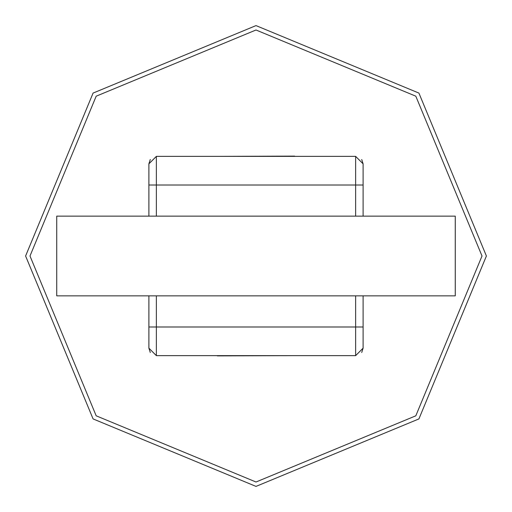 <?xml version="1.0" encoding="UTF-8"?>
<svg xmlns="http://www.w3.org/2000/svg" width="512" height="512" viewBox="0 0 512 512"><rect width="100%" height="100%" fill="white"/><g stroke="black" fill="none" stroke-linecap="round" stroke-linejoin="round"><path stroke-width="0.77" d="M363.104 295.853L363.104 348.16L361.715 352.506M363.104 348.16L355.635 355.635L156.365 355.635L148.896 348.16L148.896 295.853L148.896 343.181M363.104 185.011L355.635 185.011L355.635 156.365L363.104 163.84L363.104 216.147M363.104 163.84L361.715 159.494M148.896 168.819L148.896 216.147L148.896 163.84L150.285 159.494M295.302 355.635L217.344 355.885M355.635 156.365L156.365 156.365L148.896 163.84M150.285 352.506L148.896 348.16M216.698 156.365L294.656 156.115M56.736 295.853L56.736 216.147L455.264 216.147L455.264 295.853L56.736 295.853M29.99 256L96.186 96.186L256 29.99L415.814 96.186L482.01 256L415.814 415.814L256 482.01L96.186 415.814L29.99 256M25.6 256L93.082 93.082L256 25.6L418.918 93.082L486.4 256L418.918 418.918L256 486.4L93.082 418.918L25.6 256M363.104 326.989L148.896 326.989M355.635 355.635L355.635 295.853M355.635 216.147L355.635 185.011L148.896 185.011M156.365 156.365L156.365 216.147M156.365 295.853L156.365 355.635"/></g></svg>

